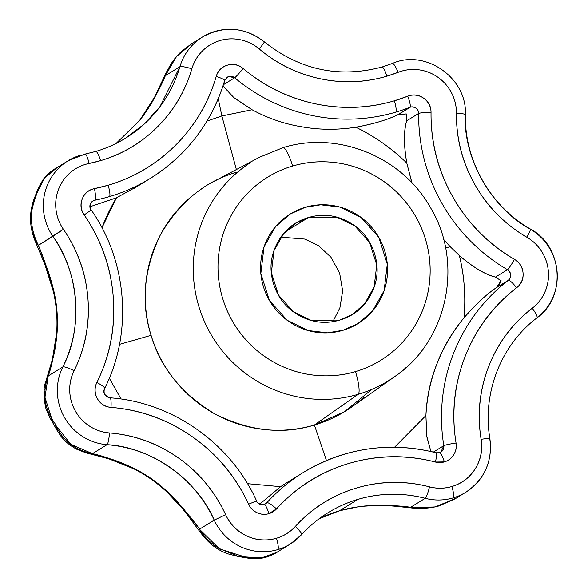 <?xml version="1.0" encoding="UTF-8"?>
<svg xmlns="http://www.w3.org/2000/svg" width="588" height="588" viewBox="0 0 588 588"><rect width="100%" height="100%" fill="white"/><g stroke="black" fill="none" stroke-linecap="round" stroke-linejoin="round"><path stroke-width="0.88" d="M443.617 239.463L450.165 246.666A961.858 48.885 163 0 1 445.601 248.062L450.165 246.666L459.375 255.582C464.255 275.096 465.821 295.793 464.079 317.689C452.275 331.889 443.22 347.265 436.928 363.825C430.357 380.26 426.69 397.495 425.91 415.554L394.607 447.196L425.91 415.554L426.844 436.81L430.879 451.444M203.713 187.469A132.41 129.794 58.4 0 0 151.079 335.336A132.41 129.794 58.4 0 0 314.404 425.028L326.465 460.544L314.404 425.028L344.494 411.732L371.851 389.388M305.26 207.299L320.68 204.793L339.93 207.079L360.988 217.362L378.819 237.361L387.301 264.152L384.126 290.678L372.579 311.015L357.842 323.665L342.877 330.331C350.918 327.964 358.18 324.12 364.656 318.806C371.131 313.492 376.327 307.112 380.252 299.667C384.17 292.221 386.522 284.276 387.294 275.831C388.065 267.393 387.205 259.087 384.714 250.929C382.222 242.77 378.282 235.384 372.902 228.754C367.515 222.124 361.106 216.759 353.653 212.672C346.2 208.578 338.284 206.072 329.905 205.139C321.518 204.205 313.308 204.925 305.26 207.299C297.219 209.673 289.965 213.517 283.489 218.824C277.014 224.138 271.818 230.518 267.893 237.964C263.968 245.409 261.623 253.354 260.844 261.8C260.072 270.245 260.932 278.543 263.431 286.701C265.923 294.86 269.863 302.254 275.243 308.884C280.623 315.513 287.04 320.872 294.492 324.958C301.938 329.052 309.854 331.566 318.24 332.492C326.627 333.425 334.837 332.705 342.877 330.331L327.465 332.837L308.215 330.559L287.157 320.269L269.319 300.27L260.837 273.479L264.019 246.953L275.566 226.615L290.303 213.966L305.26 207.299A64.408 63.137 -121.6 0 1 380.318 240.11A64.408 63.137 -121.6 0 1 363.2 319.96A64.408 63.137 -121.6 0 1 342.877 330.331A64.408 63.137 -121.6 0 1 267.827 297.521A64.408 63.137 -121.6 0 1 284.937 217.67A64.408 63.137 -121.6 0 1 305.26 207.299C313.308 204.925 321.518 204.205 329.905 205.139C338.284 206.072 346.2 208.578 353.653 212.672C361.106 216.759 367.515 222.124 372.902 228.754C378.282 235.384 382.222 242.77 384.714 250.929C387.205 259.087 388.065 267.393 387.294 275.831C386.522 284.276 384.17 292.221 380.252 299.667C376.327 307.112 371.131 313.492 364.656 318.806C358.18 324.12 350.918 327.964 342.877 330.331C334.837 332.705 326.627 333.425 318.24 332.492C309.854 331.566 301.938 329.052 294.492 324.958C287.04 320.872 280.623 315.513 275.243 308.884C269.863 302.254 265.923 294.86 263.431 286.701C260.932 278.543 260.072 270.245 260.844 261.8C261.623 253.354 263.968 245.409 267.893 237.964C271.818 230.518 277.014 224.138 283.489 218.824C289.965 213.517 297.219 209.673 305.26 207.299M250.282 162.7A129.088 126.538 58.4 0 0 205.521 323.937A129.088 126.538 58.4 0 0 358.195 394.298A21.469 4.101 -106.4 0 0 355.497 371.601A107.619 105.495 -121.6 0 1 222.749 298.697A107.619 105.495 -121.6 0 1 292.648 166.036A21.469 4.101 -106.4 0 0 282.975 147.661A21.469 4.101 73.6 0 1 292.648 166.036A107.619 105.495 -121.6 0 1 425.389 238.934A107.619 105.495 -121.6 0 1 355.497 371.601A21.469 4.101 73.6 0 1 358.195 394.298A129.088 126.538 -121.6 0 1 205.521 323.937A129.088 126.538 -121.6 0 1 250.282 162.7M237.082 172.108C205.131 181.06 179.524 202.074 160.252 235.149C143.839 269.789 140.782 303.188 151.079 335.336L119.504 344.355L151.079 335.336C160.517 367.735 181.802 393.953 214.929 413.989C249.562 431.166 282.718 434.848 314.404 425.028L358.195 394.298L314.404 425.028A132.41 129.794 58.4 0 0 363.729 397.407M134.079 188.388L150.352 178.37C187.138 155.107 211.93 122.51 224.719 80.585L227.284 77.19L228.783 76.521L234.671 77.778A10.738 0.684 -50 0 0 243.167 68.509A17.177 16.839 58.4 0 0 216.222 76.455C208.534 102.738 195.113 125.516 175.966 144.788C156.812 164.059 134.204 177.547 108.133 185.235A165.316 162.06 -121.6 0 1 94.44 188.623A17.177 16.839 58.4 0 0 84.18 214.943A165.316 162.06 -121.6 0 1 96.866 382.523A17.177 16.839 58.4 0 0 111.007 407.396A165.316 162.06 -121.6 0 1 248.606 504.203A17.177 16.839 58.4 0 0 268.951 513.633L276.507 508.899A165.316 162.06 -121.6 0 1 435.407 462.036A17.177 16.839 58.4 0 0 444.366 461.896C448.401 460.705 451.533 458.317 453.752 454.73C455.972 451.143 456.744 447.24 456.053 443.021C451.209 413.254 454.208 384.456 465.064 356.637C475.912 328.81 493.089 305.856 516.595 287.775C521.372 284.1 523.526 279.219 523.063 273.119C522.6 267.026 519.733 262.439 514.449 259.359C488.422 244.211 467.938 223.491 452.988 197.193C438.045 170.895 430.725 142.715 431.041 112.639C431.107 106.531 428.637 101.724 423.625 98.196C418.619 94.675 413.313 94.021 407.712 96.226L394.386 100.805A10.738 2.051 73.6 0 1 395.709 112.176A176.055 172.578 58.4 0 0 409.902 107.295A10.738 2.087 -111.5 0 0 407.712 96.226A165.316 162.06 -121.6 0 1 394.386 100.805C368.316 108.493 341.885 109.478 315.094 103.76C288.296 98.034 264.321 86.289 243.167 68.509C238.471 64.57 233.238 63.453 227.453 65.158C221.676 66.863 217.928 70.626 216.222 76.455A10.738 1.588 16.3 0 1 224.726 80.571A10.738 1.588 -163.7 0 0 216.222 76.455A165.316 162.06 -121.6 0 1 108.133 185.235L94.44 188.623C88.523 189.814 84.466 193.231 82.261 198.876C80.064 204.528 80.696 209.879 84.18 214.943C101.305 239.867 111.007 267.349 113.286 297.381C115.557 327.42 110.081 355.799 96.866 382.523C94.183 387.948 94.352 393.328 97.388 398.664C100.423 404.007 104.965 406.918 111.007 407.396C140.767 409.77 167.977 419.634 192.636 436.98C217.295 454.333 235.957 476.736 248.606 504.203C250.4 508.098 253.23 510.935 257.096 512.729C260.962 514.522 264.916 514.823 268.951 513.633A10.738 2.051 -106.4 0 0 264.122 504.445A10.738 2.051 73.6 0 1 268.951 513.633A17.177 16.839 58.4 0 0 276.507 508.899C296.484 486.93 320.717 471.745 349.191 463.351C377.672 454.95 406.411 454.509 435.407 462.036L444.366 461.896A10.738 2.051 -106.4 0 0 439.53 452.716A10.738 2.051 73.6 0 1 444.366 461.896A17.177 16.839 58.4 0 0 456.053 443.021A10.738 0.823 170.8 0 0 443.808 445.682A6.439 6.314 -121.6 0 1 440.985 452.054M265.511 503.828L266.842 502.718A176.055 172.578 -121.6 0 1 303.357 472.436A176.055 172.578 -121.6 0 1 344.252 454.208A176.055 172.578 58.4 0 0 304.077 471.995A176.055 172.578 58.4 0 0 266.842 502.718L263.968 504.489L266.842 502.718A10.738 2.043 42.3 0 1 276.507 508.899A10.738 2.043 -137.7 0 0 266.842 502.718A6.439 6.314 -121.6 0 1 265.511 503.828L264.108 504.453C259.617 504.423 257.096 503.218 256.552 500.822L248.606 504.203L256.552 500.822C230.724 443.293 172.247 402.148 110.052 397.811A10.738 1.727 94.6 0 1 111.007 407.396A10.738 1.727 -85.4 0 0 110.066 397.811A10.738 1.727 94.6 0 0 109.846 397.863C104.929 396.54 103.157 393.431 104.539 388.536M224.572 80.762A176.055 172.578 -121.6 0 1 150.587 178.23A176.055 172.578 -121.6 0 1 109.464 196.598A10.738 2.051 -106.4 0 0 108.133 185.235A10.738 2.051 73.6 0 1 109.464 196.598A176.055 172.578 58.4 0 0 150.895 178.039M55.72 425.242L70.736 444.219L92.441 453.664L107.001 444.697A10.738 1.727 -85.4 0 0 109.456 432.944A42.939 42.093 -121.6 0 1 74.103 370.749A139.554 136.806 58.4 0 0 63.394 229.291A42.939 42.093 -121.6 0 1 89.053 163.486A139.554 136.806 58.4 0 0 100.614 160.627C122.62 154.137 141.701 142.759 157.871 126.486C174.041 110.213 185.367 90.986 191.857 68.803A42.939 42.093 -121.6 0 1 259.205 48.936A139.554 136.806 58.4 0 0 386.86 76.197L398.113 72.331A42.939 42.093 -121.6 0 1 456.435 113.366A139.554 136.806 58.4 0 0 526.841 237.221A10.738 1.014 -59.8 0 0 530.45 229.063A10.738 1.014 120.2 0 1 526.841 237.221A42.939 42.093 -121.6 0 1 532.221 308.252A10.738 2.109 52.4 0 1 536.962 317.873A10.738 2.109 -127.6 0 0 532.221 308.252A139.554 136.806 58.4 0 0 481.116 439.302A10.738 0.823 -9.2 0 1 489.9 438.685A10.738 0.823 170.8 0 0 481.116 439.302C482.829 449.857 480.91 459.618 475.361 468.585C469.805 477.559 461.977 483.527 451.885 486.504C444.491 488.687 437.024 488.804 429.497 486.849C405.014 480.499 380.759 480.866 356.718 487.952C332.676 495.045 312.221 507.863 295.36 526.407A10.738 2.043 42.3 0 1 301.497 534.735A10.738 2.043 -137.7 0 0 295.36 526.407A42.939 42.093 -121.6 0 1 276.478 538.24C266.386 541.217 256.5 540.468 246.835 535.984C237.17 531.501 230.092 524.393 225.608 514.662C214.929 491.48 199.185 472.561 178.362 457.912C157.547 443.271 134.578 434.944 109.456 432.944C102.378 432.378 95.822 430.166 89.795 426.293C83.761 422.427 78.968 417.37 75.418 411.115C71.861 404.867 69.965 398.164 69.737 391.013C69.502 383.861 70.957 377.106 74.103 370.749C85.26 348.192 89.883 324.238 87.957 298.88C86.039 273.53 77.851 250.334 63.394 229.291C59.315 223.359 56.86 216.84 56.007 209.725C55.162 202.61 56.029 195.745 58.609 189.13C61.189 182.515 65.172 176.937 70.567 172.394C75.962 167.845 82.122 164.883 89.053 163.486L100.614 160.627A10.738 2.051 -106.4 0 0 95.778 151.439A10.738 2.051 73.6 0 1 100.614 160.627A139.554 136.806 58.4 0 0 191.857 68.803C193.856 61.975 197.34 56.058 202.316 51.053C207.285 46.048 213.157 42.549 219.934 40.55C226.703 38.551 233.568 38.301 240.529 39.786C247.489 41.27 253.715 44.32 259.205 48.936C277.066 63.945 297.308 73.86 319.923 78.689C342.547 83.518 364.854 82.688 386.86 76.197A10.738 2.051 -106.4 0 0 382.024 67.017A10.738 2.051 73.6 0 1 386.86 76.197A139.554 136.806 58.4 0 0 398.113 72.331A10.738 2.087 -111.5 0 0 392.38 63.453A10.738 2.087 68.5 0 1 398.113 72.331C404.676 69.752 411.482 68.892 418.531 69.766C425.58 70.641 432.04 73.14 437.906 77.263C443.764 81.387 448.343 86.649 451.621 93.044C454.906 99.446 456.509 106.215 456.435 113.366C456.17 138.753 462.344 162.545 474.964 184.742C487.584 206.939 504.879 224.432 526.841 237.221C533.029 240.823 538.035 245.674 541.849 251.767C545.664 257.86 547.847 264.482 548.384 271.619C548.927 278.763 547.766 285.577 544.9 292.067C542.033 298.557 537.807 303.952 532.221 308.252C512.376 323.518 497.874 342.892 488.716 366.383C479.558 389.866 477.022 414.18 481.116 439.302A42.939 42.093 -121.6 0 1 451.885 486.504A10.738 2.051 73.6 0 1 453.216 497.874A53.677 52.619 58.4 0 0 466.233 491.972M166.382 72.148L154.49 97.41L139.591 120.459L116.086 143.443L139.826 120.283C146.449 111.566 151.454 103.841 154.85 97.13L165.338 75.69L179.899 66.723A53.677 52.619 -121.6 0 1 202.36 37.066A53.677 52.619 -121.6 0 1 214.987 31.407A53.677 52.619 -121.6 0 1 264.086 41.895A10.738 0.684 130 0 1 264.313 41.836A10.738 0.684 130 0 1 259.205 48.936A10.738 0.684 -50 0 0 264.313 41.836C244.681 26.945 224.087 25.328 202.522 36.963L191.541 43.725L180.994 51.825C173.879 58.594 168.66 66.554 165.338 75.69L179.899 66.723A10.738 1.588 16.3 0 1 191.857 68.803A10.738 1.588 -163.7 0 0 179.899 66.723A128.823 126.28 -121.6 0 1 125.986 137.908M301.556 534.654A128.823 126.28 -121.6 0 1 328.641 512.339A128.823 126.28 -121.6 0 1 358.041 499.322A128.823 126.28 -121.6 0 1 425.22 498.301L410.659 507.26L387 505.474C379.466 504.982 370.264 505.335 359.393 506.547L339.482 510.751L358.041 499.322C380.238 492.906 402.633 492.56 425.22 498.301L410.659 507.26C418.891 509.09 428.373 508.635 439.111 505.9L455.083 498.837L465.681 492.318C484.541 479.418 492.612 461.543 489.9 438.692A10.738 0.823 -9.2 0 1 489.745 438.868A53.677 52.619 -121.6 0 1 465.248 492.575A53.677 52.619 -121.6 0 1 453.216 497.874A53.677 52.619 -121.6 0 1 425.22 498.301A10.738 1.485 -75.5 0 0 429.497 486.849A139.554 136.806 58.4 0 0 295.36 526.407C290.171 532.118 283.872 536.058 276.478 538.24A10.738 2.051 73.6 0 1 277.808 549.604A53.677 52.619 58.4 0 0 290.274 544.047L301.49 534.742C309.332 526.128 318.211 518.77 328.126 512.655A128.823 126.28 58.4 0 1 358.041 499.322L339.482 510.751L319.174 518.719M344.252 454.208A176.055 172.578 -121.6 0 1 436.061 452.811A10.738 1.485 104.5 0 1 436.311 452.76A10.738 1.485 104.5 0 1 435.407 462.036A10.738 1.485 -75.5 0 0 436.311 452.76C389.094 441.265 344.788 447.828 303.357 472.436L287.26 482.344M227.394 77.124A6.439 6.314 -121.6 0 1 228.783 76.521L226.064 78.197L228.783 76.521A6.439 6.314 -121.6 0 1 234.671 77.778L223.469 84.679L234.671 77.778A176.055 172.578 58.4 0 0 395.709 112.176A176.055 172.578 -121.6 0 1 234.671 77.778A10.738 0.684 130 0 0 243.167 68.509A165.316 162.06 -121.6 0 0 394.386 100.805A10.738 2.051 -106.4 0 1 395.709 112.176A176.055 172.578 -121.6 0 0 409.902 107.295L397.885 114.689L409.902 107.295A6.439 6.314 -121.6 0 1 410.424 107.119C415.172 106.546 417.921 108.655 418.656 113.447L406.639 120.849C403.677 130.668 403.728 144.751 406.8 163.096L411.894 182.824M92.75 201.067A6.439 6.314 -121.6 0 1 94.345 200.339A6.439 6.314 58.4 0 0 91.03 210.078L84.18 214.943L91.221 209.975C90.523 209.181 88.2 205.403 92.853 201.008M252.076 109.75L233.958 97.748L223.058 85.936L233.465 97.336L252.076 109.75L221.874 115.961L236.376 169.557L221.874 115.961L218.266 98.806L221.874 115.961L207.013 121.047L221.874 115.961L252.076 109.75C267.922 118.342 284.592 124.046 302.1 126.854C319.549 129.955 337.453 130.073 355.806 127.221C374.872 136.489 391.873 148.448 406.8 163.096C391.711 148.338 374.71 136.372 355.806 127.221C373.99 123.825 388.014 119.651 397.885 114.689L406.293 113.932L406.639 120.849L406.293 113.932L398.598 114.395L410.424 107.119A6.439 6.314 -121.6 0 1 418.656 113.447L406.639 120.849C403.684 131.609 403.735 145.692 406.8 163.096L411.99 182.919M289.847 480.749L280.616 486.666L247.497 483.674L280.616 486.666L259.793 504.1L280.616 486.666L287.231 482.358M121.062 399.039L109.317 378.194L121.062 399.039M116.424 197.825L90.052 206.719L116.424 197.825A190.137 186.381 58.4 0 0 101.989 227.784L116.424 197.825L138.665 185.565M34.449 198.002L37.367 192.078L37.933 189.057M49.693 417.414L57.477 431.092L54.868 423.316L50.921 419.362M465.211 114.785C463.381 158.797 491.414 208.108 530.2 229.107A53.677 52.619 -121.6 0 1 536.925 317.902M301.401 534.815A53.677 52.619 -121.6 0 1 289.663 544.414A53.677 52.619 -121.6 0 1 277.808 549.604A53.677 52.619 -121.6 0 1 214.223 520.13L199.663 529.097C203.411 536.065 209.718 542.452 218.582 548.266L236.707 555.616M204.389 537.417A32.208 24.681 -38.3 0 1 203.183 536.043A32.208 24.681 -38.3 0 1 199.663 529.097L186.286 512.332C181.949 506.628 175.849 499.918 167.984 492.2C157.878 482.682 146.735 474.839 134.542 468.673C124.766 463.983 116.689 460.72 110.309 458.875L92.441 453.664L107.001 444.697C150.675 446.799 196.929 479.338 214.223 520.13L199.663 529.097L202.926 535.602C209.85 544.334 218.214 550.427 228.034 553.874L238.169 556.491L256.214 558.284L267.511 556.505L276.977 552.235L290.274 544.047M214.987 31.407A53.677 52.619 58.4 0 0 203.426 36.427A53.677 52.619 58.4 0 0 179.899 66.723L159.76 106.987L144.126 124.186L125.589 138.151C116.24 143.898 106.296 148.33 95.771 151.439L85.128 154.071L68.09 160.781L55.14 168.756L48.047 174.291C44.761 176.51 41.204 182.442 37.367 192.078C32.406 205.66 30.444 214.679 31.48 219.126C31.98 229.776 34.273 238.522 38.36 245.343L52.92 236.383C79.137 272.126 83.4 328.449 62.806 366.963A53.677 52.619 58.4 0 0 107.001 444.697A53.677 52.619 -121.6 0 1 62.806 366.963L48.245 375.923L44.953 397.341L51.626 418.369M52.92 236.383A53.677 52.619 -121.6 0 1 66.959 161.502A53.677 52.619 -121.6 0 1 80.556 155.225A53.677 52.619 58.4 0 0 67.157 161.369A53.677 52.619 58.4 0 0 52.92 236.383A128.823 126.28 -121.6 0 1 62.806 366.963L48.245 375.923L53.052 358.158C54.765 351.778 56.11 343.208 57.095 332.433C58.05 318.828 57.021 305.253 54.008 291.699C51.399 280.998 48.745 272.303 46.048 265.629L38.36 245.343L63.394 229.291L52.92 236.383M443.595 239.382L450.165 246.666L459.375 255.582C472.767 267.121 484.799 274.295 495.456 277.095L507.473 269.701A10.738 1.014 -59.8 0 0 514.449 259.359A10.738 1.014 120.2 0 1 507.473 269.701A176.055 172.578 -121.6 0 1 418.656 113.447A176.055 172.578 58.4 0 0 507.473 269.701A6.439 6.314 -121.6 0 1 508.282 280.351A176.055 172.578 58.4 0 0 443.808 445.682L433.459 452.047L443.808 445.682A176.055 172.578 -121.6 0 1 508.282 280.351L496.265 287.752L501.123 280.755L495.456 277.095L507.473 269.701C511.369 273.038 511.641 276.588 508.282 280.351L496.265 287.752C486.32 294.507 475.596 304.488 464.079 317.689C465.902 296.786 464.336 276.088 459.375 255.582C473.568 267.606 485.592 274.772 495.456 277.095L501.123 280.755C499.491 284.599 497.874 286.937 496.265 287.752C487.04 293.846 476.309 303.827 464.079 317.689C440.662 346.545 427.939 379.164 425.91 415.554L426.763 436.245L430.872 451.437M355.806 127.221C373.057 124.105 387.088 119.93 397.885 114.689L409.902 107.295A10.738 2.087 68.5 0 0 407.712 96.226A17.177 16.839 58.4 0 1 431.041 112.639A10.738 1.147 -179.4 0 0 418.656 113.447A10.738 1.147 0.6 0 1 431.041 112.639A165.316 162.06 -121.6 0 0 514.449 259.359A17.177 16.839 58.4 0 1 516.595 287.775A10.738 2.109 -127.6 0 0 508.282 280.351A10.738 2.109 52.4 0 1 516.595 287.775A165.316 162.06 -121.6 0 0 456.053 443.021A10.738 0.823 -9.2 0 0 443.808 445.682L440.919 452.091L439.523 452.716L436.296 452.76M264.012 504.497C260.366 505.055 257.823 503.872 256.383 500.954M94.345 200.339L94.881 200.207A176.055 172.578 58.4 0 0 109.464 196.598A176.055 172.578 -121.6 0 1 94.881 200.207A10.738 1.992 -101.4 0 0 94.44 188.623A10.738 1.992 78.6 0 1 94.881 200.207A6.439 6.314 -121.6 0 0 94.345 200.339M74.103 370.749A10.738 1.808 -153.7 0 0 62.806 366.963A10.738 1.808 26.3 0 1 74.103 370.749M109.456 432.944A10.738 1.727 94.6 0 1 107.001 444.697A128.823 126.28 -121.6 0 1 214.223 520.13L225.608 514.662A139.554 136.806 58.4 0 0 109.456 432.944M89.053 163.486A10.738 1.992 -101.4 0 0 85.142 154.071A10.738 1.992 78.6 0 1 89.053 163.486M214.223 520.13A53.677 52.619 58.4 0 0 277.808 549.604A10.738 2.051 -106.4 0 0 276.478 538.24A42.939 42.093 -121.6 0 1 225.608 514.662L214.223 520.13M425.22 498.301A53.677 52.619 58.4 0 0 453.216 497.874A10.738 2.051 -106.4 0 0 451.885 486.504A42.939 42.093 -121.6 0 1 429.497 486.849A10.738 1.485 104.5 0 1 425.22 498.301M456.435 113.366A10.738 1.147 0.6 0 1 465.365 114.579A10.738 1.147 0.6 0 1 465.365 114.594A10.738 1.147 -179.4 0 0 456.435 113.366M96.866 382.523A10.738 1.808 26.3 0 1 104.686 388.381A10.738 1.808 -153.7 0 0 96.866 382.523M56.352 167.947C50.605 171.306 46.092 175.327 42.828 179.994L37.904 189.093L37.367 192.078L44.409 178.267L57.205 167.477M139.826 120.283C151.329 104.223 159.833 89.361 165.338 75.69A32.208 21.117 -156 0 1 166.419 72.059L165.338 75.69L176.356 56.661L192.43 43.181M49.774 417.576L54.868 423.316C44.24 408.961 42.027 393.166 48.245 375.923L45.879 381.303C43.299 387.61 43.299 396.613 45.864 408.329L49.774 417.576M44.886 388.984L44.916 389.631A32.208 27.665 17.3 0 1 44.886 388.984M45.915 381.186A32.208 27.665 17.3 0 1 48.245 375.923C51.67 366.721 54.618 352.219 57.095 332.433A32.208 5.652 -175.8 0 0 56.61 333.359A32.208 5.652 4.2 0 1 57.095 332.433C58.065 318.828 57.036 305.253 54.008 291.699L53.464 291.861L54.008 291.699C48.576 272.391 43.365 256.934 38.36 245.343A32.208 24.387 158.9 0 1 34.266 238.919A32.208 24.387 158.9 0 1 33.744 237.324M34.501 239.338L38.36 245.343C29.4 227.211 29.069 209.46 37.367 192.078L34.626 197.502C33.604 200.699 33.582 199.2 31.656 207.513C29.466 218.008 30.414 228.614 34.501 239.338M278.962 551.015L277.154 552.22L261.351 557.961L244.748 556.895L219.456 548.905L200.155 529.928M199.663 529.097C192.372 519.064 181.817 506.768 167.984 492.2L167.609 492.663L167.984 492.2C157.885 482.675 146.735 474.832 134.542 468.673A32.208 5.285 116.6 0 1 133.498 468.665A32.208 5.285 116.6 0 1 132.954 467.886A32.208 5.285 -63.4 0 0 133.498 468.665A32.208 5.285 -63.4 0 0 134.542 468.673C116.262 460.654 102.231 455.649 92.441 453.664A32.208 27.504 104.5 0 1 86.215 452.885M78.674 449.386A32.208 27.504 104.5 0 1 78.167 449.026L78.674 449.386M86.091 452.856L92.441 453.664C74.36 450.033 61.836 439.92 54.868 423.316L57.308 430.835L60.785 436.002C64.783 441.331 70.185 445.792 76.999 449.379L86.091 452.856M456.391 498.036L435.054 507.01L410.659 507.26L414.327 508.201L436.641 506.797L456.575 497.926M415.62 508.341A32.208 21.315 -83.8 0 1 414.687 508.275A32.208 21.315 -83.8 0 1 410.659 507.26C396.238 505.158 379.15 504.923 359.393 506.547A32.208 3.969 82.6 0 1 359.07 506.694A32.208 3.969 -97.4 0 0 359.393 506.547L339.482 510.751L320.776 517.94M244.748 556.895L247.967 558.137L258.139 558.6C264.46 558.188 270.803 556.057 277.154 552.22M406.279 367.368A129.088 126.538 -121.6 0 1 358.195 394.298A129.088 126.538 58.4 0 0 406.279 367.368M292.648 166.036C306.083 162.075 319.806 160.869 333.815 162.42C347.824 163.978 361.047 168.175 373.498 175.011C385.941 181.846 396.665 190.799 405.654 201.875C414.643 212.952 421.221 225.307 425.389 238.934C429.556 252.561 430.997 266.43 429.703 280.542C428.409 294.647 424.492 307.921 417.936 320.364C411.38 332.801 402.692 343.458 391.873 352.337C381.061 361.216 368.933 367.632 355.497 371.601C342.062 375.563 328.339 376.768 314.33 375.21C300.321 373.652 287.091 369.462 274.647 362.627C262.197 355.791 251.48 346.832 242.491 335.755C233.495 324.679 226.917 312.331 222.749 298.697C218.582 285.07 217.148 271.2 218.435 257.088C219.728 242.984 223.653 229.71 230.209 217.266C236.758 204.83 245.446 194.172 256.265 185.293C267.084 176.415 279.212 169.998 292.648 166.036M285.356 231.738L308.399 217.553L337.284 217.369L354.836 225.939L369.698 242.609L376.761 264.931L374.115 287.04L364.494 303.981L352.212 314.521L339.746 320.078L310.861 320.269L293.309 311.691L278.447 295.029L271.377 272.7L274.023 250.598L283.651 233.649L295.933 223.109L308.399 217.553L285.356 231.738M332.896 321.607L339.901 307.833L342.65 290.92L339.629 273.067L330.971 257.243L318.556 245.703L304.922 239.088L280.91 237.162M339.746 320.078C353.697 315.962 364.082 307.443 370.888 294.529C377.694 281.608 378.937 268.069 374.607 253.913C370.278 239.757 361.649 229.129 348.721 222.029C335.792 214.929 322.356 213.437 308.399 217.553C294.441 221.669 284.063 230.187 277.257 243.109C270.451 256.03 269.208 269.561 273.538 283.717C277.867 297.873 286.488 308.502 299.417 315.602C312.346 322.702 325.789 324.194 339.746 320.078M213.312 181.817L259.639 157.187L282.96 147.669C337.372 130.58 401.56 156.43 430.004 206.851C464.152 262.138 447.887 340.849 394.724 376.614L351.881 406.889M489.9 438.692C482.05 393.291 500.895 345.024 536.962 317.873C566.656 297.116 562.841 246.004 530.435 229.055C490.451 206.322 464.41 160.517 465.365 114.594C467.394 78.116 425.44 48.657 392.372 63.46L382.016 67.017C339.033 78.395 299.799 70.001 264.306 41.829M34.751 197.186L37.808 189.365M248.026 558.137L237.706 556.395M110.052 397.811C104.407 395.606 102.613 392.468 104.679 388.396C132.851 332.845 127.449 261.609 91.221 209.975M166.419 72.067L177.297 55.441L192.614 43.071M34.302 239.007L45.07 265.019L53.457 291.861C56.573 305.686 57.624 319.505 56.61 333.308L52.391 359.371L45.952 381.068M86.333 452.914L108.956 458.883L133.535 468.687C145.956 474.913 157.312 482.91 167.609 492.663L181.699 507.811C186.653 513.368 197.142 528.281 203.125 535.969M414.591 508.267L398.495 506.547C391.196 505.731 374.218 504.651 359.092 506.694C345.399 508.488 332.58 512.258 320.629 518.013L319.144 518.741M352.212 314.521L349.544 316.168M295.933 223.109L292.457 225.248"/></g></svg>
